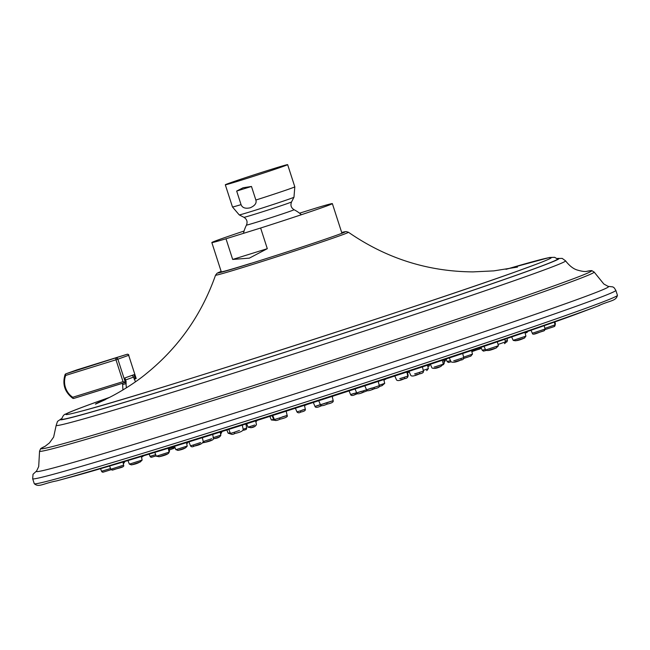 <?xml version="1.0" encoding="UTF-8"?>
<svg xmlns="http://www.w3.org/2000/svg" width="650" height="650" viewBox="0 0 650 650"><rect width="100%" height="100%" fill="white"/><g stroke="black" fill="none" stroke-linecap="round" stroke-linejoin="round"><path stroke-width="0.97" d="M427.253 369.037A1.422 1.048 -109.1 0 1 426.684 370.581L426.66 370.589A1.422 1.048 -109.1 0 0 426.684 370.581L428.35 368.631L423.256 370.362M383.809 379.584L384.694 383.37L379.178 385.239M273.618 419.299L271.351 419.965L269.856 416.382M230.141 432.673L228.166 433.241L226.834 430.007M220.529 433.973L221.829 432.169L220.318 432.729M444.08 361.766L445.209 361.026L445.348 360.002L443.796 360.579M450.483 360.612L447.176 361.611L446.054 359.036M427.993 366.486L429.114 366.088L429.658 364.618L427.578 365.373M220.309 435.305L213.021 437.718M254.759 424.986L248.081 427.188L246.651 423.751M302.039 410.166C306.702 408.736 306.101 408.972 300.227 410.898L296.944 411.881L295.409 408.216M356.606 392.689L355.631 393.014C349.781 394.875 349.229 395.005 353.957 393.412M407.81 376.829L408.168 375.521L407.721 375.7M443.081 364.829L444.372 363.001L443.137 363.464M497.372 341.794L498.387 345.743L485.68 349.968M454.854 361.806L460.696 360.084A1.422 0.821 -108.7 0 0 460.712 360.084C462.873 359.848 463.881 359.036 463.743 357.63L453.684 360.848M415.472 374.985L419.486 373.88C422.386 373.433 423.702 372.515 423.442 371.126L414.546 373.945M372.174 389.252L374.319 388.765C378.3 387.961 379.949 386.929 379.283 385.686L374.173 387.416C365.284 390.268 364.439 390.496 371.654 388.082M326.739 402.829C318.565 405.413 318.606 405.348 326.869 402.634C335.043 400.051 334.994 400.116 326.739 402.829L327.161 404.089C323.115 405.925 320.864 406.161 320.434 404.787L318.719 400.725M282.157 416.967C289.25 414.765 288.324 415.106 279.378 418.015L274.389 419.534L272.716 415.472M234.162 432.299L230.433 433.42C231.083 434.696 232.643 434.679 235.129 433.387A1.422 0.593 -107.4 0 1 235.129 433.387A1.422 0.593 -107.4 0 1 234.162 432.299L239.468 430.454M200.671 442.512L193.066 445.071A1.422 0.853 -107.1 0 0 194.269 446.079A1.422 0.853 -107.1 0 1 194.269 446.079L200.257 443.983M193.066 445.071L190.491 445.819C191.254 447.029 192.514 447.119 194.269 446.079C199.428 445.071 202.418 443.625 203.247 441.748M157.893 455.764L156.293 456.202L159.291 456.706C165.807 455.252 169.057 453.733 169.057 452.148L157.893 455.764A1.422 1.073 -106.7 0 0 159.323 456.698L166.839 454.139M129.35 464.124L131.714 464.815C136.939 463.832 140.4 462.256 142.114 460.078L130.171 463.905A1.422 1.243 -106 0 0 131.763 464.799L140.498 461.874M130.171 463.905L129.342 464.116M123.297 465.246L111.117 469.154A1.422 1.357 -104.4 0 0 112.824 470.015L122.395 466.854M111.117 469.154L112.742 470.039C116.732 468.219 125.133 467.504 123.589 465.181L122.988 462.036M101.53 471.266L103.041 472.176A1.422 1.422 -96.3 0 0 103.317 472.111L111.109 469.674L103.041 472.176A1.422 1.422 -96.3 0 1 101.562 471.266L100.547 468.674M110.565 468.536L101.562 471.266M123.484 463.718L124.629 461.996L123.094 462.589M142.179 456.828L143.699 455.78M555.092 325.114L555.401 323.806L554.824 324.049M555.003 324.911A1.422 1.414 -116.9 0 1 554.288 326.544A1.422 1.414 -116.9 0 0 554.288 326.544L545.106 329.574L554.076 326.625A1.422 1.414 -116.9 0 0 554.279 326.544L555.043 324.886L544.887 328.348M534.349 333.897L543.879 330.882A1.422 1.349 -111.1 0 0 543.952 330.858L545.074 329.054L532.683 333.109M471.307 354.575A1.422 1.129 -109.3 0 1 470.673 356.168L463.71 358.418L470.641 356.176A1.422 1.129 -109.3 0 0 470.673 356.168L472.469 354.144L463.613 357.126M400.709 379.706L404.373 378.69A1.422 0.593 -108.4 0 0 404.389 378.682C406.721 378.438 407.867 377.585 407.826 376.114L399.75 378.666M313.316 402.464L314.99 406.437C315.477 407.786 317.436 407.631 320.873 405.998L320.401 404.771C313.259 407.022 313.446 406.908 320.954 404.43M243.165 429.227L246.748 428.009L246.244 429.423L243.653 430.276M175.833 449.662L178.206 450.328C182.991 449.475 185.998 448.045 187.216 446.03L176.694 449.434A1.422 1.211 -106.1 0 0 178.246 450.32L185.607 447.842M176.694 449.434L175.833 449.654L174.509 446.331M155.691 454.659L150.036 456.341L151.426 457.243A1.422 1.422 -92.5 0 0 151.799 457.177L156.154 455.853L151.426 457.243A1.422 1.422 -92.5 0 1 150.036 456.341L149.151 454.122M173.989 448.337L169.309 449.906L175.029 447.647M174.696 446.794L169.049 448.654M505.416 341.924A1.422 1.406 -114 0 1 504.636 343.566L504.489 343.623A1.422 1.406 -114 0 0 504.636 343.566L505.497 341.884L498.054 344.443M525.029 336.456L513.191 340.316C515.352 341.217 519.066 340.486 524.322 338.089A1.422 1.227 -109.7 0 0 525.029 336.456L525.907 336.115M506.488 342.087L505.521 342.469L506.951 341.851L507.439 340.389L505.318 341.177M480.951 347.376L472.485 350.196M187.639 443.089L186.68 443.462M169.081 452.311L169.52 450.97L168.87 451.222M211.746 438.709L203.206 441.553M203.799 441.374A1.422 0.999 -106.8 0 0 205.132 442.333A1.422 0.999 -106.8 0 0 205.156 442.325L211.201 440.237M274.357 419.445L273.748 419.608L275.567 420.412M366.527 389.781L363.48 390.796C355.558 393.331 354.827 393.51 361.294 391.341M435.313 368.087L440.749 366.47A1.422 0.886 -108.8 0 0 440.773 366.462L443.316 364.187L434.078 367.136M485.396 349.351L482.259 350.293L480.935 347.352M215.54 275.178L217.068 273.244L221.162 271.432A66.942 1.259 162.1 0 0 255.125 262.096A66.942 1.259 162.1 0 0 336.473 235.292A66.942 1.259 162.1 0 0 341.697 232.497L346.068 231.571L348.433 232.245A69.834 1.316 162.1 0 1 339.292 235.926A69.834 1.316 162.1 0 1 264.29 260.78A69.834 1.316 162.1 0 1 215.54 275.178C201.597 314.811 178.425 347.709 146.014 373.88C136.793 381.582 120.534 392.137 106.966 398.653A212.981 4.014 -17.9 0 0 105.381 399.612L95.444 404.146A223.836 4.217 -17.9 0 1 99.743 401.96L98.808 402.35M104.983 399.839A223.836 4.217 -17.9 0 0 99.743 401.96M617.435 295.303L615.842 290.379A306.418 5.769 -17.9 0 1 575.673 306.459A306.418 5.769 162.1 0 1 248.584 414.863A306.418 5.769 162.1 0 1 32.679 478.766L34.271 483.698A306.418 5.769 -17.9 0 0 250.177 419.794A306.418 5.769 -17.9 0 0 577.265 311.382A306.418 5.769 -17.9 0 0 617.435 295.303C616.054 301.275 610.415 300.121 597.431 306.207L581.929 312.065A286.626 5.395 162.1 0 1 188.646 441.951A286.626 5.395 -17.9 0 1 72.873 476.515L56.867 480.837A304.363 5.728 162.1 0 0 179.806 444.129A304.363 5.728 -17.9 0 0 576.241 313.966A304.363 5.728 -17.9 0 0 597.431 306.207L597.431 306.207A304.363 5.728 -17.9 0 0 599.658 305.362M39.553 451.23L38.699 466.562L36.441 471.339A300.633 5.663 162.1 0 0 245.253 409.727A300.633 5.663 162.1 0 0 569.14 302.421A300.633 5.663 -17.9 0 0 608.449 286.553L603.817 284.001L594.157 272.066A291.411 5.484 162.1 0 1 555.953 287.365A291.411 5.484 162.1 0 1 244.684 390.528A291.411 5.484 162.1 0 1 39.553 451.23L40.666 448.598L45.321 446.217M505.968 269.327L549.502 257.498L554.596 257.311L557.505 258.984A260.569 4.907 162.1 0 1 523.372 272.699A260.569 4.907 162.1 0 1 244.132 365.227A260.569 4.907 162.1 0 1 61.62 419.177C62.766 415.959 64.139 414.253 65.756 414.042C67.966 412.823 73.312 410.394 98.881 401.172L109.476 397.41M287.641 164.645A32.752 0.618 162.1 0 0 272.261 169.057A32.752 0.618 -17.9 0 0 240.906 179.181A32.752 0.618 -17.9 0 0 225.306 184.779A32.752 0.618 -17.9 0 0 240.687 180.367A32.752 0.618 162.1 0 0 272.033 170.251A32.752 0.618 162.1 0 0 287.641 164.645L294.808 186.826A32.752 0.618 -17.9 0 1 255.864 200.037C256.823 203.101 254.938 205.684 250.226 207.789C245.359 208.886 242.304 207.838 241.061 204.636L236.673 191.059L243.076 187.769L251.477 186.461L236.673 191.059M251.477 186.461L255.864 200.037M244.075 231.026A63.334 1.194 -17.9 0 0 211.835 242.556L221.284 271.822A63.334 1.194 -17.9 0 0 251.022 263.291M211.835 242.556A63.334 1.194 -17.9 0 0 225.997 238.778L232.676 259.439L249.356 258.131L267.304 248.682L260.626 228.02A63.334 1.194 -17.9 0 0 332.361 203.621A63.334 1.194 -17.9 0 0 318.199 207.391L299.553 213.184M225.997 238.778L260.626 228.02M232.676 259.439L267.304 248.682M122.923 389.976L122.614 384.248A1.089 0.934 70.3 0 0 121.851 383.484M126.392 387.839L125.824 382.233M135.476 381.794L133.518 377.13A2.169 1.869 -109.7 0 0 131.609 375.546M126.23 383.508L122.728 384.597M76.684 369.956A1.446 1.243 70.3 0 1 76.765 369.923A1.446 0.739 -107.3 0 1 76.797 369.915A1.446 0.739 -107.3 0 1 76.781 369.915L127.043 354.299A1.446 1.243 70.3 0 1 128.676 355.306L136.175 378.519L135.306 378.828L133.965 374.701L124.897 377.951L126.23 382.086L73.897 398.385A1.446 0.739 -107.3 0 1 73.881 398.393L73.881 398.393A1.446 0.739 -107.3 0 1 72.751 397.256A1.446 0.487 123.1 0 0 72.662 398.223A1.446 0.487 123.1 0 0 72.897 398.223A1.446 1.243 -109.7 0 0 73.848 398.401M136.175 378.519L128.676 355.306L117.861 359.182L125.361 382.395L123.029 381.639L115.976 359.799L117.861 359.182A1.446 1.243 -109.7 0 0 116.228 358.174A1.446 0.739 72.7 0 0 115.976 359.799L65.699 375.424A1.446 0.739 -107.3 0 1 65.951 373.799A1.446 1.243 -109.7 0 0 65.228 374.489A1.446 0.528 21.6 0 0 65.049 374.644A1.446 0.528 21.6 0 0 65.699 375.424A16.648 14.3 -109.7 0 0 72.751 397.256L123.029 381.639M135.306 378.828L134.176 379.186M379.779 386.287L379.243 386.466M384.702 383.378L382.062 385.661L379.202 386.571L382.046 385.661A1.422 0.561 -108.4 0 0 382.062 385.661A1.422 0.561 -108.4 0 0 382.184 384.264M228.166 433.241L230.612 433.867A1.422 1.073 -106.7 0 1 230.612 433.867L230.612 433.867A1.422 1.073 -106.7 0 1 229.222 432.957M220.586 433.956A1.422 1.227 -109.7 0 0 221.252 432.404M258.034 419.648L255.897 421.753A1.422 0.821 -108.7 0 0 255.913 421.744A1.422 0.821 -108.7 0 0 256.352 420.672M409.305 372.06L407.648 372.678M449.061 362.334L451.011 361.782L448.468 362.473L447.176 361.611M219.529 436.922L214.597 438.571A1.422 1.243 -106 0 1 214.557 438.587L214.557 438.587A1.422 1.243 -106 0 1 213.484 438.352M254.353 426.497L250.989 427.676A1.422 0.853 -107.1 0 1 250.965 427.684L250.965 427.684A1.422 0.853 -107.1 0 1 249.779 426.709M304.436 405.324L305.313 409.183C305.744 410.451 304.273 411.393 300.909 412.027L300.227 410.898M354.624 394.574L355.769 394.322L355.631 393.014M443.341 364.691A1.422 1.227 -109.7 0 0 443.796 363.228M488.727 350.236L496.145 347.986A1.422 1.048 -109.1 0 0 496.722 346.393M451.011 361.782C452.887 362.789 456.121 362.221 460.712 360.084A1.422 0.821 -108.7 0 0 461.069 358.564M410.711 375.261C411.426 376.602 414.351 376.139 419.494 373.88A1.422 0.561 -108.4 0 0 419.494 373.88A1.422 0.561 -108.4 0 0 419.616 372.442M366.543 389.813C366.535 391.332 369.127 390.983 374.319 388.765L374.173 387.416M274.389 419.543C274.617 420.932 276.518 420.81 280.077 419.177L279.378 418.015M123.411 463.751L124.304 462.158M142.139 456.844L142.919 455.293M527.629 331.435L527.028 332.491L525.996 332.841M532.358 333.247C532.407 336.058 539.833 331.654 543.952 330.858A1.422 1.349 -111.1 0 0 544.741 329.192M396.459 379.803C397.304 381.103 399.945 380.729 404.389 378.682A1.422 0.593 -108.4 0 0 404.536 377.26M173.932 448.354L174.777 446.761M515.621 340.795L524.282 338.106A1.422 1.227 -109.7 0 0 524.322 338.089L525.915 336.123M480.033 348.952L471.77 351.317M361.944 392.486L363.634 392.121L363.48 390.796M430.349 364.252L431.966 367.916C433.826 368.891 436.767 368.42 440.773 366.462A1.422 0.886 -108.8 0 0 441.188 364.951M484.356 350.911L486.062 350.472L483.486 351.13L482.259 350.293M517.839 271.009A255.052 4.802 162.1 0 1 288.771 347.449A255.052 4.802 162.1 0 1 82.103 410.979A255.052 4.802 162.1 0 1 99.312 401.05A255.052 4.802 162.1 0 1 109.322 397.491M506.139 269.295A255.052 4.802 162.1 0 1 536.096 264.314A255.052 4.802 162.1 0 1 517.993 270.952M586.568 271.367A289.372 5.452 162.1 0 1 553.662 285.984A289.372 5.452 162.1 0 1 220.439 396.061A289.372 5.452 162.1 0 1 45.305 446.225M556.993 258.513L562.169 258.375L565.581 260.845A267.678 5.038 162.1 0 1 530.506 274.918A267.678 5.038 162.1 0 1 244.124 369.826A267.678 5.038 162.1 0 1 56.16 425.417L53.641 437.076L49.522 442.853L44.842 446.493M557.058 258.562A262.096 4.932 162.1 0 1 524.623 272.309A262.096 4.932 162.1 0 1 230.701 369.517A262.096 4.932 162.1 0 1 61.742 418.576M225.306 184.779L232.472 206.96A32.752 0.618 -17.9 0 0 241.061 204.636M301.405 214.719A35.392 35.392 0 0 0 294.06 209.714C291.094 207.813 290.257 205.221 291.549 201.939A25.017 0.471 162.1 0 1 255.694 213.939A25.017 0.471 -17.9 0 1 243.953 217.319L239.232 214.898A28.762 0.544 -17.9 0 0 252.728 211.023A28.762 0.544 -17.9 0 0 293.971 197.218L294.808 186.826M243.953 217.319C246.919 219.221 247.756 221.812 246.464 225.095A25.017 0.471 -17.9 0 0 258.204 221.731A25.017 0.471 162.1 0 0 282.344 213.939A25.017 0.471 162.1 0 0 294.06 209.714M133.518 377.13L125.556 379.982M127.059 354.291L65.951 373.799L127.043 354.299A1.446 0.739 72.7 0 1 127.059 354.291A1.446 0.739 72.7 0 0 127.059 354.291A1.446 1.446 0 0 1 128.871 355.233M428.35 368.623L427.538 365.186M274.747 420.29L271.351 419.965M221.829 432.177L221.707 431.616M304.509 405.616L306.954 404.511M445.348 359.994L445.185 359.328M383.947 380.144L386.425 378.723M332.239 396.589L333.734 395.874M213.484 438.701L214.549 438.587C218.018 438.116 220.114 436.979 220.854 435.167L220.179 432.096M248.081 427.196L250.965 427.684C253.874 427.334 255.702 426.27 256.457 424.499L255.653 420.899M300.909 412.027C299.252 413.099 297.928 413.051 296.944 411.881M349.058 390.91L350.61 394.566C351.065 395.858 352.787 395.777 355.769 394.322L357.581 393.713M408.159 375.513L407.306 371.865M444.372 362.993L443.625 359.848M498.396 345.792L496.169 347.977C490.531 350.447 487.029 351.106 485.672 349.96M485.696 350.009L484.014 346.312M451.027 361.822L449.296 357.955M463.726 357.581L462.694 353.478M410.727 375.294L408.98 371.321M423.434 371.093L422.411 366.884M366.551 389.829L364.812 385.791M379.275 385.669L378.267 381.396M327.161 404.089C331.703 403.154 333.702 402.017 333.174 400.676L332.191 396.378M287.146 415.456L286.195 411.166M280.077 419.177C285.756 417.885 288.113 416.642 287.137 415.439M230.425 433.387L228.808 429.382M243.197 429.366L242.296 425.124M235.129 433.387C240.492 432.258 243.181 430.901 243.189 429.333M190.474 445.786L188.923 441.862M203.255 441.797L202.402 437.661M156.276 456.162L154.806 452.392M169.065 452.197L168.277 448.256M129.326 464.076L127.961 460.541M142.123 460.119L141.407 456.471M110.809 469.186L109.598 466.017M124.638 462.036L124.548 461.565M555.392 323.789L554.889 321.904M555.043 324.87L554.304 322.108M532.374 333.279L530.977 330.273M545.066 329.014L544.18 325.674M472.469 354.112L471.567 350.504M396.467 379.827L394.802 375.976M407.818 376.098L406.843 372.019M320.873 405.998L321.937 405.649M246.748 428.025L245.879 423.995M187.224 446.062L186.509 442.618M446.168 359.296L445.218 359.45M505.489 341.868L504.823 339.251M513.207 340.348L511.639 336.928M525.899 336.074L524.924 332.361M507.439 340.381L506.968 338.528M481.374 348.311L471.843 351.634M169.528 450.986L168.927 448.053M213.468 438.254L212.672 434.452M203.109 442.723L205.132 442.333C211.404 440.903 214.183 439.53 213.468 438.222M273.739 419.591L272.114 415.659M356.704 392.909C357.021 394.331 359.328 394.071 363.634 392.121L367.591 390.65M356.712 392.917L355.022 388.976M443.308 364.162L442.349 360.271M517.497 267.085L493.821 270.879L472.989 271.887C427.7 271.57 386.181 258.359 348.433 232.245M83.013 410.727L82.103 410.979C142.74 395.249 427.741 303.704 517.92 270.977L536.096 264.314M34.271 483.698C38.886 487.736 42.778 483.494 56.867 480.837M615.842 290.379L614.266 287.893L612.844 286.894L607.969 286.341M36.701 470.884L33.028 474.273L32.679 478.766M594.157 272.066L591.711 270.579L586.544 271.375M565.581 260.845C571.716 268.913 577.021 269.848 576.753 269.872C581.604 271.351 585.049 271.83 587.096 271.31M61.758 418.494L57.525 421.371L56.16 425.417M239.232 214.898L232.472 206.96M291.549 201.939L293.971 197.218M246.464 225.095A35.392 35.392 0 0 0 243.457 233.358M341.819 232.887L332.361 203.621M76.781 369.915A1.446 1.446 0 0 0 76.724 369.939L65.91 373.815A1.446 1.446 0 0 0 65.049 374.644C62.189 384.183 64.724 392.048 72.662 398.223A1.446 1.446 0 0 0 73.881 398.393L125.344 382.403"/></g></svg>
